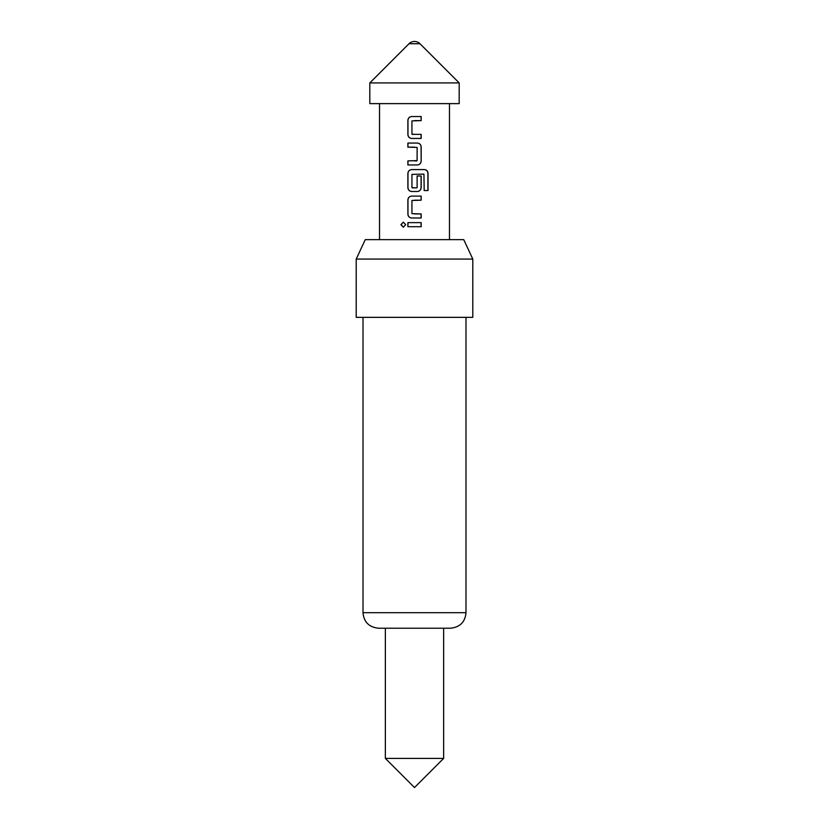 <?xml version="1.0" encoding="UTF-8"?>
<svg xmlns="http://www.w3.org/2000/svg" width="829" height="829" viewBox="0 0 829 829"><rect width="100%" height="100%" fill="white"/><g stroke="black" fill="none" stroke-linecap="round" stroke-linejoin="round"><path stroke-width="1.24" d="M400.935 224.669L403.308 222.141L405.733 224.669L403.308 227.198L400.935 224.669M403.36 227.198L401.091 224.669L403.371 222.141M412.231 134.36L421.163 134.36L421.163 138.443L411.671 138.443C409.391 138.194 408.137 136.92 407.899 134.64L407.889 120.36C408.127 118.06 409.381 116.796 411.661 116.547L421.163 116.547L421.153 120.619L411.94 120.899L411.94 134.091L414.5 134.36M411.702 138.443C409.443 138.194 408.2 136.92 407.972 134.64L407.961 120.36C408.2 118.06 409.443 116.796 411.692 116.547L414.5 116.547M421.08 134.36L421.08 138.443L414.5 138.443M407.972 164.961L407.972 160.888M414.5 147.147L407.972 147.147L407.972 143.065L417.381 143.065C419.661 143.313 420.914 144.588 421.163 146.878L421.163 161.158C420.914 163.448 419.661 164.722 417.381 164.961L407.889 164.961L407.889 160.888L417.111 160.608L417.111 147.417L407.889 147.147L407.889 143.065L414.5 143.065M416.5 187.851L417.111 187.582L417.111 175.986L421.08 175.986L421.08 187.675C420.852 189.976 419.598 191.24 417.35 191.489L413.816 191.489M417.111 175.986L421.163 175.986L421.163 187.675C420.914 189.965 419.661 191.24 417.381 191.489L411.671 191.489C409.391 191.24 408.137 189.965 407.889 187.675L407.889 173.396C408.137 171.106 409.391 169.841 411.671 169.593L424.458 169.593C426.645 169.831 427.837 171.106 428.044 173.396L428.044 190.535L424.199 190.535L423.94 174.111L411.94 174.391L411.94 187.582L415.433 187.851M411.671 191.489L411.702 191.489C409.443 191.24 408.2 189.965 407.972 187.675L407.972 173.396C408.2 171.106 409.443 169.841 411.702 169.593M414.5 213.923L421.163 213.923L421.163 218.006L411.702 218.006C409.443 217.758 408.2 216.493 407.972 214.203L407.972 199.913C408.2 197.634 409.443 196.359 411.702 196.11L421.163 196.11L421.163 200.193L411.94 200.463L411.94 213.654L421.08 213.923L421.08 218.006M414.5 226.711L407.889 226.711L407.889 222.628L421.163 222.638L421.163 226.711L407.961 226.711L407.961 222.628M369.817 82.921L369.817 103.625L459.183 103.625L459.183 82.921L369.817 82.921L409.008 43.73L419.992 43.73A7.772 7.772 0 0 0 409.008 43.73M363.009 317.352L363.009 612.683L465.991 612.683C465.152 622.04 459.971 627.221 450.448 628.227L414.5 628.227L443.639 628.227L443.639 758.411L385.361 758.411L385.361 628.227M356.211 259.062L365.268 239.633L463.732 239.633L472.789 259.062L356.211 259.062L356.211 317.352L472.789 317.352L472.789 259.062M412.21 187.851L416.842 187.851M414.5 218.006L411.671 218.006C409.391 217.758 408.137 216.483 407.899 214.203L407.889 199.913C408.137 197.634 409.391 196.359 411.671 196.11L417.868 196.11M414.5 628.227L378.552 628.227C369.029 627.221 363.848 622.04 363.009 612.683M414.5 222.628L421.163 222.638M421.091 222.638L421.091 226.711M421.163 196.11L421.08 200.193L414.5 200.193M414.5 169.593L424.355 169.593C426.51 169.831 427.691 171.106 427.899 173.396L427.899 190.535L424.096 190.535M417.35 143.065C419.598 143.313 420.852 144.578 421.08 146.878L421.163 161.158M421.08 161.158C420.852 163.448 419.598 164.722 417.35 164.961M414.5 160.888L416.811 160.888M421.08 116.547L421.153 120.619M421.08 120.619L414.5 120.63M419.992 43.73L459.183 82.921M385.361 758.411L414.5 787.55L443.639 758.411M465.991 612.683L465.991 317.352M449.473 239.633L449.473 103.625M379.527 239.633L379.527 103.625"/></g></svg>
